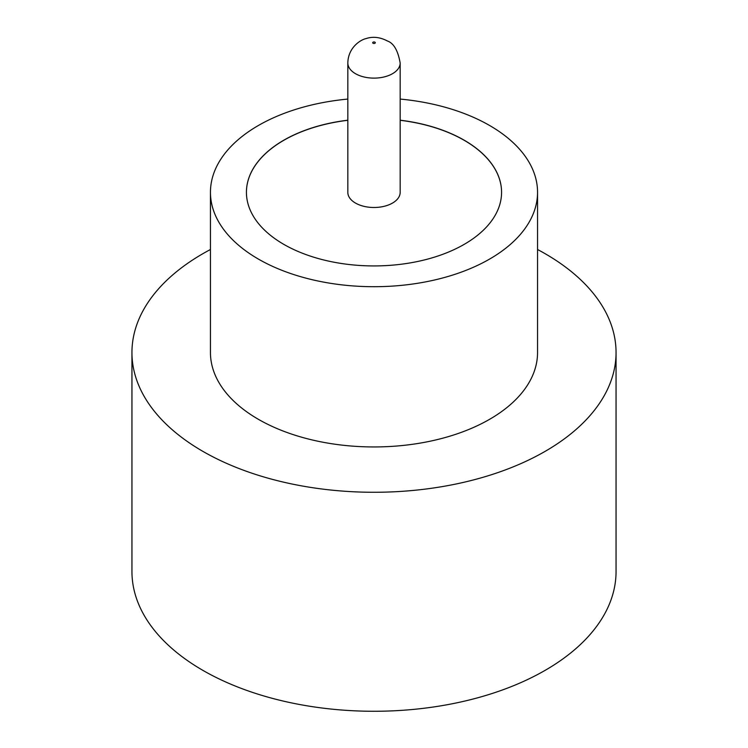 <?xml version="1.0" encoding="UTF-8"?>
<svg xmlns="http://www.w3.org/2000/svg" width="748" height="748" viewBox="0 0 748 748"><rect width="100%" height="100%" fill="white"/><g stroke="black" fill="none" stroke-linecap="round" stroke-linejoin="round"><path stroke-width="1.12" d="M355.496 203.073A26.171 15.11 0 0 0 384.014 206.345A26.171 15.11 0 0 0 400.171 192.386L400.171 63.019A26.171 15.11 180 0 1 384.014 76.969A26.171 15.11 180 0 1 355.496 73.697A26.171 15.11 180 0 1 347.829 63.019L347.829 192.386A26.171 15.11 0 0 0 355.496 203.073M347.829 99.073A163.55 94.426 0 0 0 210.45 192.283L210.45 352.523A163.55 94.426 0 0 0 258.35 419.291A163.55 94.426 0 0 0 436.589 439.759A163.55 94.426 0 0 0 537.55 352.523L537.55 192.283A163.55 94.426 0 0 0 489.65 125.514A163.55 94.426 0 0 0 400.171 99.073M210.45 192.283A163.55 94.426 0 0 0 258.35 259.051A163.55 94.426 0 0 0 436.589 279.518A163.55 94.426 0 0 0 537.55 192.283M210.45 249.505A242.053 139.745 0 0 0 131.947 352.523A242.053 139.745 0 0 0 202.839 451.343A242.053 139.745 0 0 0 466.63 481.637A242.053 139.745 0 0 0 616.053 352.523A242.053 139.745 0 0 0 545.161 253.712A242.053 139.745 0 0 0 537.55 249.505M131.947 352.523L131.947 571.528A242.053 139.745 0 0 0 202.839 670.339A242.053 139.745 0 0 0 466.63 700.633A242.053 139.745 0 0 0 616.053 571.528L616.053 352.523M347.829 120.194A127.571 73.65 0 0 0 246.429 192.283A127.571 73.65 0 0 0 283.801 244.362A127.571 73.65 0 0 0 422.816 260.323A127.571 73.65 0 0 0 501.571 192.283A127.571 73.65 0 0 0 464.199 140.203A127.571 73.65 0 0 0 400.171 120.194M501.571 192.329A127.571 73.65 0 0 0 464.199 140.306A127.571 73.65 0 0 0 400.171 120.297M347.829 120.297A127.571 73.65 0 0 0 246.429 192.329M373.074 43.253A1.309 0.757 0 0 0 374.926 43.253A1.309 0.757 0 0 0 374.926 42.187A1.309 0.757 0 0 0 373.074 42.187A1.309 0.757 0 0 0 373.074 43.253M400.171 63.019C397.973 50.518 393.7 43.169 387.352 40.953C379.928 37.082 372.785 36.315 365.912 38.634C360.845 39.644 348.091 47.367 347.829 63.019"/></g></svg>
